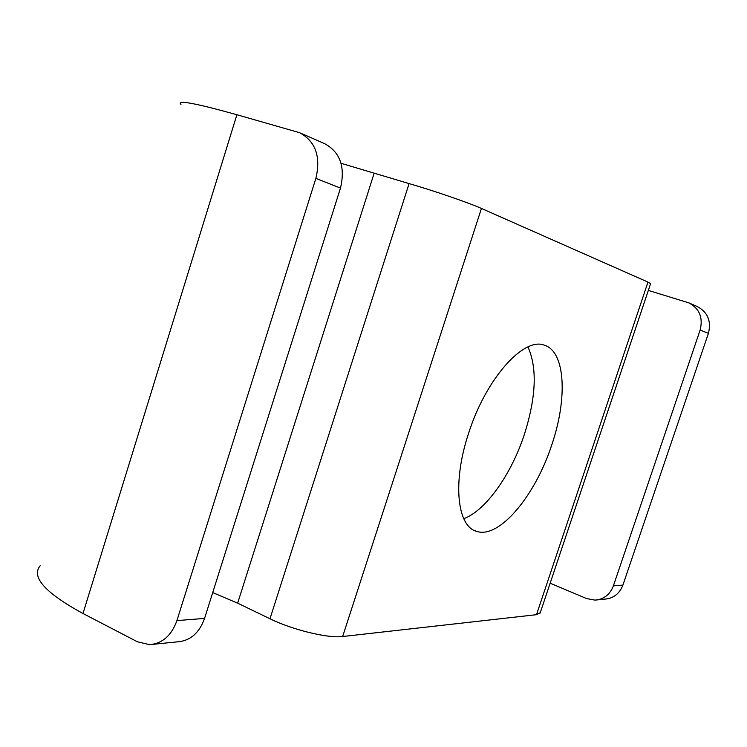 <?xml version="1.0" encoding="UTF-8"?>
<svg xmlns="http://www.w3.org/2000/svg" width="747" height="747" viewBox="0 0 747 747"><rect width="100%" height="100%" fill="white"/><g stroke="black" fill="none" stroke-linecap="round" stroke-linejoin="round"><path stroke-width="1.12" d="M212.727 592.586L237.649 603.165L269.975 618.768C292.6 629.908 328.213 638.526 342.649 636.519L536.505 614.688L647.976 282.095L481.442 208.45C469.116 202.895 433.671 190.69 409.085 183.585L341.052 163.294M551.893 444.512C535.552 495.27 499.444 539.045 476.763 531.406C457.089 526.756 452.215 482.095 468.677 433.055C485.952 378.608 523.824 336.626 544.404 345.217C565.404 351.454 567.673 398.328 551.893 444.512M463.738 518.679C485.849 510.621 511.424 474.177 524.403 434.334C536.178 396.965 537.364 367.832 527.933 346.944M536.505 614.688L540.268 612.68M647.976 282.095L650.6 283.692M597.404 599.878L604.809 599.141C613.502 598.384 619.534 593.706 622.905 585.097L613.39 585.853C609.972 594.593 603.856 599.355 595.051 600.121L586.656 598.571L550.147 583.211M648.34 290.424L688.715 302.815C699.435 308.483 703.244 317.568 700.126 330.071L613.39 585.853M622.905 585.097L708.417 333.339C711.48 321.042 707.726 312.087 697.147 306.494L688.715 302.815M40.151 565.778C30.935 576.964 45.212 592.875 82.982 613.502L137.439 641.794L149.549 644.652C162.407 643.569 171.53 635.557 176.908 620.608L315.869 178.384C321.014 156.609 315.589 141.379 299.612 132.695L236.902 114.73C195.088 103.095 176.451 99.668 180.979 104.431M300.481 133.078L324.431 143.545C340.137 152.061 345.488 166.908 340.473 188.095L204.566 618.404C199.3 632.961 190.336 640.777 177.683 641.841L152.995 644.306M342.649 636.519L481.442 208.45M708.417 333.339L700.126 330.071M269.975 618.768L409.085 183.585M237.649 603.165L374.088 173.397M82.982 613.502L236.902 114.73M315.869 178.384L340.473 188.095M176.908 620.608L204.566 618.404M476.763 531.406L473.747 530.165M540.118 613.11L650.628 283.589"/></g></svg>
